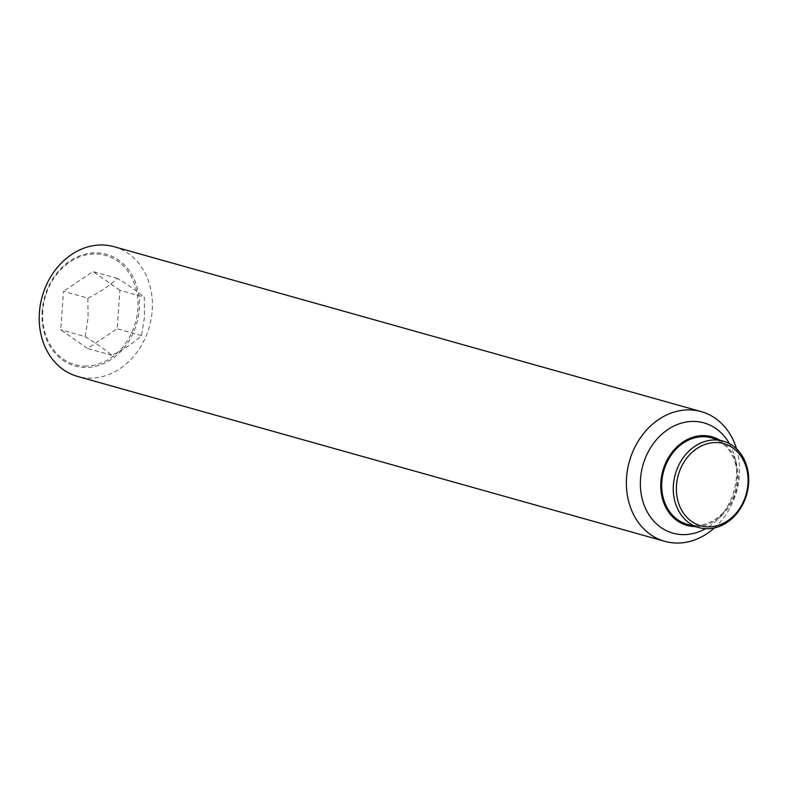<?xml version="1.0" encoding="UTF-8"?>
<svg xmlns="http://www.w3.org/2000/svg" width="788" height="788" viewBox="0 0 788 788"><rect width="100%" height="100%" fill="white"/><g stroke="black" fill="none" stroke-linecap="round" stroke-linejoin="round"><path stroke-width="0.59" stroke-dasharray="3.94 2.96" d="M85.094 336.604L88.108 317.83L87.852 298.15L63.493 291.304L60.735 329.758L87.567 348.473L117.146 328.744L119.904 290.289L144.273 297.135L144.519 316.815L141.515 335.58C133.852 342.78 123.992 349.36 111.926 355.319C105.178 349.695 96.244 343.46 85.094 336.604L60.735 329.758M114.014 246.693A67.374 55.662 -74.3 0 1 152.202 310.551A67.374 55.662 -74.3 0 1 77.579 376.428M42.168 311.014A57.997 47.91 105.7 0 0 86.601 367.444A57.997 47.91 105.7 0 0 139.259 309.26A57.997 47.91 105.7 0 0 94.816 252.82A57.997 47.91 105.7 0 0 42.168 311.014M736.563 448.864A67.374 55.662 -74.3 0 1 739.38 475.459A67.374 55.662 -74.3 0 1 714.352 527.95M729.393 443.624A57.268 47.31 -74.3 0 1 734.554 456.459A57.268 47.31 -74.3 0 1 736.406 477.154A57.268 47.31 -74.3 0 1 716.587 520.415A57.268 47.31 -74.3 0 1 705.506 528.689M719.611 440.108A46.039 38.041 -74.3 0 1 736.475 463.768A46.039 38.041 -74.3 0 1 737.972 480.394A46.039 38.041 -74.3 0 1 722.035 515.175A46.039 38.041 -74.3 0 1 695.321 526.591M86.296 366.095A56.736 46.876 -74.3 0 1 42.818 310.876A56.736 46.876 -74.3 0 1 94.333 253.953A56.736 46.876 -74.3 0 1 137.811 309.172A56.736 46.876 -74.3 0 1 86.296 366.095M711.574 437.852A44.916 37.105 -74.3 0 1 737.026 480.414A44.916 37.105 -74.3 0 1 687.284 524.335M141.515 335.58L117.146 328.744M111.926 355.319L87.567 348.473M87.852 298.15C99.918 292.19 109.778 285.611 117.442 278.42C128.582 285.276 137.526 291.511 144.273 297.135M117.442 278.42L93.073 271.574L63.493 291.304M119.904 290.289L93.073 271.574M722.035 515.175L716.587 520.415M736.475 463.768L734.554 456.459"/><path stroke-width="1.18" d="M714.352 527.95A67.374 55.662 -74.3 0 1 664.767 541.336L77.579 376.428A67.374 55.662 -74.3 0 1 39.4 312.58A67.374 55.662 -74.3 0 1 114.014 246.693L701.202 411.612A67.374 55.662 -74.3 0 1 736.563 448.864M664.767 541.336A67.374 55.662 -74.3 0 1 626.578 477.489A67.374 55.662 -74.3 0 1 701.202 411.612M705.506 528.689A57.268 47.31 -74.3 0 1 640.526 478.877A57.268 47.31 -74.3 0 1 677.286 424.545A57.268 47.31 -74.3 0 1 729.393 443.624M695.321 526.591A46.039 38.041 -74.3 0 1 660.886 481.783A46.039 38.041 -74.3 0 1 719.611 440.108M748.6 483.665A44.916 37.105 -74.3 0 1 698.857 527.586A44.916 37.105 -74.3 0 1 673.395 485.024A44.916 37.105 -74.3 0 1 723.148 441.103A44.916 37.105 -74.3 0 1 748.6 483.665M698.857 527.586L687.284 524.335A44.916 37.105 -74.3 0 1 661.831 481.773A44.916 37.105 -74.3 0 1 711.574 437.852L723.148 441.103M747.94 484.039A42.67 35.253 -74.3 0 1 709.2 526.857A42.67 35.253 -74.3 0 1 676.498 485.329A42.67 35.253 -74.3 0 1 715.238 442.521A42.67 35.253 -74.3 0 1 747.94 484.039"/></g></svg>
